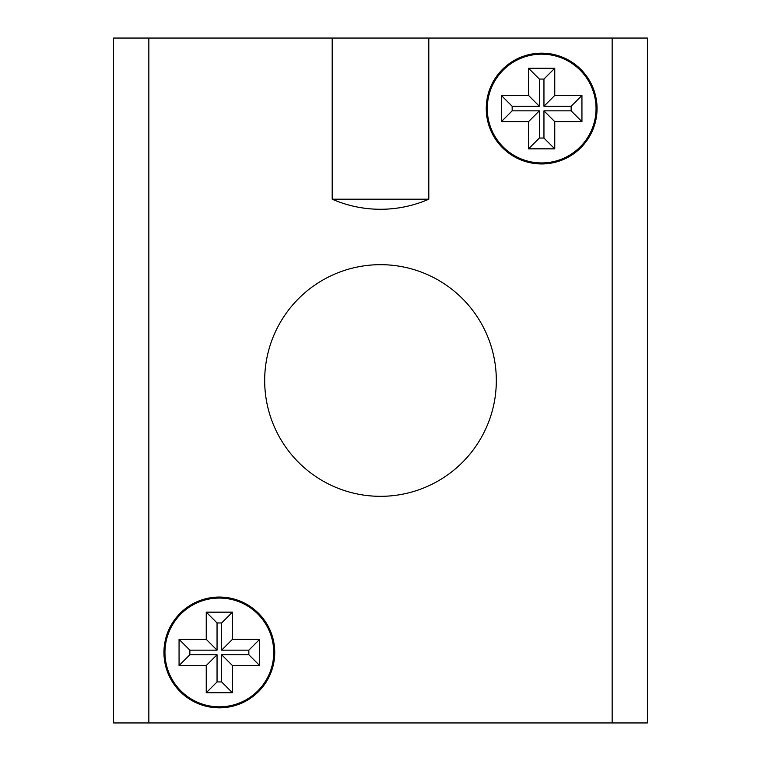 <?xml version="1.0" encoding="UTF-8"?>
<svg xmlns="http://www.w3.org/2000/svg" width="761" height="761" viewBox="0 0 761 761"><rect width="100%" height="100%" fill="white"/><g stroke="black" fill="none" stroke-linecap="round" stroke-linejoin="round"><path stroke-width="1.14" d="M113.589 722.95L113.589 38.05L148.842 38.05L148.842 722.95L113.589 722.95M148.842 722.95L647.411 722.95L647.411 38.05L428.804 38.05L428.804 199.201A120.866 120.866 0 0 1 332.196 199.201L332.196 38.05L428.804 38.05M496.324 380.5A115.824 115.824 0 0 0 380.5 264.676A115.824 115.824 0 0 0 264.676 380.5A115.824 115.824 0 0 0 380.5 496.324A115.824 115.824 0 0 0 496.324 380.5M597.052 108.557A55.401 55.401 0 0 0 541.651 53.156A55.401 55.401 0 0 0 486.26 108.557A55.401 55.401 0 0 0 541.651 163.948A55.401 55.401 0 0 0 597.052 108.557M274.74 652.443A55.401 55.401 0 0 0 219.349 597.052A55.401 55.401 0 0 0 163.948 652.443A55.401 55.401 0 0 0 219.349 707.844A55.401 55.401 0 0 0 274.74 652.443M332.196 38.05L148.842 38.05M612.158 722.95L612.158 38.05M273.732 652.443A54.392 54.392 0 0 0 219.349 598.06A54.392 54.392 0 0 0 164.956 652.443A54.392 54.392 0 0 0 219.349 706.836A54.392 54.392 0 0 0 273.732 652.443M596.044 108.557A54.392 54.392 0 0 0 541.651 54.164A54.392 54.392 0 0 0 487.268 108.557A54.392 54.392 0 0 0 541.651 162.94A54.392 54.392 0 0 0 596.044 108.557M554.75 68.262L554.75 95.458L581.937 95.458L581.937 121.646L554.75 121.646L554.75 148.842L528.562 148.842L528.562 121.646L501.366 121.646L501.366 95.458L528.562 95.458L528.562 68.262L554.75 68.262L543.953 79.058L539.359 79.058L528.562 68.262M179.063 665.542L206.25 665.542L217.047 654.745L189.85 654.745L179.063 665.542L179.063 639.354L206.25 639.354L206.25 612.158L232.438 612.158L232.438 639.354L259.634 639.354L259.634 665.542L232.438 665.542L221.641 654.745L248.837 654.745L259.634 665.542M217.047 654.745L217.047 681.942L221.641 681.942L232.438 692.738L232.438 665.542M232.438 692.738L206.25 692.738L206.25 665.542M539.359 79.058L539.359 106.255L512.163 106.255L512.163 110.849L539.359 110.849L539.359 138.045L528.562 148.842M543.953 79.058L543.953 106.255L571.15 106.255L571.15 110.849L543.953 110.849L543.953 138.045L539.359 138.045M543.953 106.255L554.75 95.458M539.359 106.255L528.562 95.458M543.953 138.045L554.75 148.842M543.953 110.849L554.75 121.646M539.359 110.849L528.562 121.646M571.15 106.255L581.937 95.458M571.15 110.849L581.937 121.646M512.163 110.849L501.366 121.646M512.163 106.255L501.366 95.458M232.438 639.354L221.641 650.151L221.641 622.955L217.047 622.955L206.25 612.158M221.641 622.955L232.438 612.158M221.641 650.151L248.837 650.151L248.837 654.745M189.85 654.745L189.85 650.151L217.047 650.151L217.047 622.955M221.641 681.942L221.641 654.745M206.25 639.354L217.047 650.151M217.047 681.942L206.25 692.738M189.85 650.151L179.063 639.354M248.837 650.151L259.634 639.354M332.196 199.201L428.804 199.201"/></g></svg>
